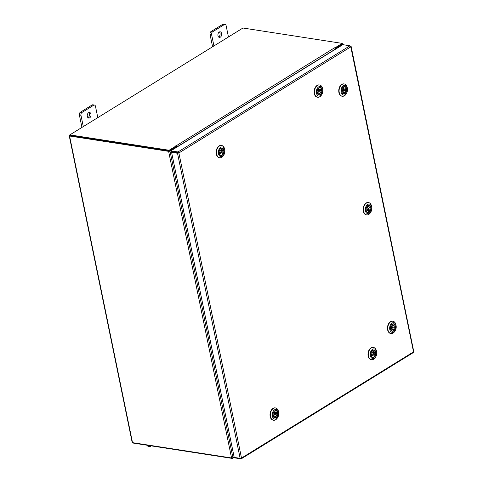 <?xml version="1.0" encoding="UTF-8"?>
<svg xmlns="http://www.w3.org/2000/svg" width="483" height="483" viewBox="0 0 483 483"><rect width="100%" height="100%" fill="white"/><g stroke="black" fill="none" stroke-linecap="round" stroke-linejoin="round"><path stroke-width="0.72" d="M217.972 35.73A2.82 1.86 98.8 0 0 219.354 37.396A2.82 1.86 98.8 0 0 221.6 33.49A2.82 1.86 98.8 0 0 220.218 31.824A2.82 1.86 98.8 0 0 217.972 35.73M218.606 37.01A2.82 1.86 98.8 0 0 220.025 33.249A2.82 1.86 98.8 0 0 219.385 31.969M228.447 36.98L226.122 25.659A2.143 1.413 98.8 0 0 225.072 24.392A2.143 1.413 98.8 0 0 224.347 24.561L212.586 31.818A2.143 1.413 98.8 0 0 211.608 34.625L213.933 45.939M224.347 24.561L222.772 24.319L211.011 31.576L212.586 31.818M211.608 34.625L210.033 34.378L212.58 46.773M210.033 34.378A2.143 1.413 -81.2 0 1 211.011 31.576M222.772 24.319A2.143 1.413 -81.2 0 1 223.496 24.15L225.072 24.392M87.32 116.385A2.82 1.86 98.8 0 0 88.703 118.051A2.82 1.86 98.8 0 0 90.949 114.145A2.82 1.86 98.8 0 0 89.566 112.479A2.82 1.86 98.8 0 0 87.32 116.385M87.96 117.659A2.82 1.86 98.8 0 0 89.379 113.897A2.82 1.86 98.8 0 0 88.739 112.624M97.801 117.635L95.477 106.314A2.143 1.413 98.8 0 0 94.427 105.046A2.143 1.413 98.8 0 0 93.696 105.216L81.941 112.473A2.143 1.413 98.8 0 0 80.963 115.274L83.287 126.594M93.696 105.216L92.126 104.968L80.365 112.231L81.941 112.473M80.963 115.274L79.387 115.032L81.935 127.427M79.387 115.032A2.143 1.413 -81.2 0 1 80.365 112.231M92.126 104.968A2.143 1.413 -81.2 0 1 92.851 104.805L94.427 105.046M148.758 445.489A2.143 1.413 98.8 0 0 149.742 446.497A2.143 1.413 98.8 0 0 150.473 446.334L151.221 445.869M149.742 446.497L148.166 446.256A2.143 1.413 -81.2 0 1 147.182 445.248M178.257 152.882L178.885 152.978L177.515 153.268L178.13 152.725L171.012 151.62L170.855 150.853L342.852 44.671L349.97 45.776L350.9 46.785L350.718 46.338M413.424 351.358L350.67 46.265M350.9 46.785L178.885 152.978L177.973 151.958L178.13 152.725M349.97 45.776L177.973 151.958L170.855 150.853M413.303 352.608L241.301 458.796L240.969 458.85L241.512 458.065L240.136 458.337L234.213 457.419L171.592 152.35L177.515 153.268L240.136 458.337M178.058 152.93L172.135 152.018L171.592 152.35M178.885 152.978L241.512 458.065L413.526 351.878L412.971 352.668M234.14 457.051L233.694 456.978L233.85 457.745L240.969 458.85L240.86 458.307M234.074 456.743L233.694 456.978M343.298 44.738L343.141 43.995A0.99 0.362 -11.6 0 1 342.912 44.309L335.981 48.916M342.32 44.164L335.305 48.572M335.92 48.62L335.299 48.523M177.032 147.037L169.986 151.058A0.99 0.362 -11.6 0 1 168.615 151.342L69.57 136.007A0.99 0.362 -11.6 0 1 69.238 135.814L132.185 442.458A0.99 0.362 168.4 0 0 132.517 442.651L231.562 457.981L168.615 151.342M231.562 457.981A0.99 0.362 168.4 0 0 232.933 457.703L233.742 457.208M176.971 146.747L176.349 146.651L169.364 150.962M342.29 43.724L342.809 43.802A0.99 0.362 -11.6 0 1 343.141 43.995M169.159 151.004L70.065 135.645M69.92 135.228L69.474 135.5A0.99 0.362 -11.6 0 0 69.238 135.814M233.808 457.546L232.371 458.433L133.109 443.068L133.042 442.73M232.269 457.95L232.371 458.433M335.033 48.252L334.954 47.871L334.574 48.022A0.99 0.646 58.3 0 1 335.498 49.037L335.528 49.194M177.49 146.76L177.454 146.603A0.99 0.646 -121.7 0 0 176.536 145.588L175.878 145.667L176.373 145.769L176.53 146.536L169.267 151.022L169.11 150.255L176.373 145.769M176.875 146.735L176.488 146.325M334.954 47.871L342.218 43.385L242.961 28.02L69.848 134.89L169.11 150.255M335.28 48.535L342.381 44.152L342.218 43.385M69.848 134.89L70.005 135.657L169.267 151.022M371.179 352.65A3.773 2.493 -81.2 0 1 371.596 351.63A3.773 2.493 -81.2 0 1 374.862 350.368A3.773 2.493 -81.2 0 1 375.786 354.842A3.773 2.493 -81.2 0 1 373.287 357.492A3.773 2.493 -81.2 0 1 371.041 355.198A3.773 2.493 -81.2 0 1 371.179 352.65M375.659 352.65A3.556 2.343 98.8 0 0 375.46 351.787L374.645 352.342A2.258 1.491 98.8 0 0 373.697 351.497A2.258 1.491 98.8 0 0 371.85 354.244L371.022 354.8A3.532 2.33 -81.2 0 1 373.89 350.235A3.532 2.33 -81.2 0 1 375.472 351.781M374.838 350.736A3.556 2.343 98.8 0 0 373.86 350.211A3.556 2.343 98.8 0 0 371.566 351.684M370.497 352.33A4.884 3.224 98.8 0 0 371.699 358.12A4.884 3.224 98.8 0 0 375.925 356.49A4.884 3.224 98.8 0 0 376.462 355.168A4.884 3.224 98.8 0 0 376.637 351.878A4.884 3.224 98.8 0 0 373.739 348.901A4.884 3.224 98.8 0 0 370.497 352.33M375.925 356.49L375.599 357.082A6.219 4.106 -81.2 0 1 371.542 359.738A6.219 4.106 -81.2 0 1 368.698 351.793A6.219 4.106 -81.2 0 1 373.444 347.452A6.219 4.106 -81.2 0 1 376.511 351.213L376.637 351.878M371.379 359.708A6.219 4.106 -81.2 0 1 371.21 359.69A6.219 4.106 -81.2 0 1 368.366 351.739A6.219 4.106 -81.2 0 1 373.118 347.398A6.219 4.106 -81.2 0 1 373.281 347.428M371.035 355.138A3.556 2.343 98.8 0 0 372.773 357.233A3.556 2.343 98.8 0 0 373.86 357.028M373.757 353.453A0.646 0.423 98.8 0 0 372.942 354.003A0.646 0.423 98.8 0 0 373.757 353.453M374.856 353.212L375.677 352.656A3.532 2.33 -81.2 0 1 372.81 357.215A3.532 2.33 -81.2 0 1 371.228 355.675L372.055 355.114A2.258 1.491 98.8 0 0 373.003 355.959A2.258 1.491 98.8 0 0 374.856 353.212L373.335 352.982A2.258 1.491 98.8 0 0 373.268 352.518A2.258 1.491 98.8 0 0 373.13 352.107L374.645 352.342M372.055 355.114L371.004 354.951M371.656 355.053A2.258 1.491 98.8 0 0 372.151 354.19M372.345 352.922A2.258 1.491 98.8 0 0 372.272 352.373M373.335 352.982L374.162 352.421L375.677 352.656M391.84 331.103A3.773 2.493 -81.2 0 1 390.505 328.995A3.773 2.493 -81.2 0 1 391.061 325.433A3.773 2.493 -81.2 0 1 394.056 323.996A3.773 2.493 -81.2 0 1 395.221 328.742A3.773 2.493 -81.2 0 1 391.84 331.103M394.303 324.54A3.556 2.343 98.8 0 0 393.826 324.178A3.556 2.343 98.8 0 0 393.325 324.015A3.556 2.343 98.8 0 0 391.031 325.482M390.499 328.941A3.556 2.343 98.8 0 0 391.743 330.873A3.556 2.343 98.8 0 0 392.238 331.036A3.556 2.343 98.8 0 0 393.796 330.499L393.554 329.328A2.258 1.491 98.8 0 0 394.315 326.931A2.258 1.491 98.8 0 0 393.162 325.3A2.258 1.491 98.8 0 0 392.703 325.337L392.45 324.159A3.532 2.33 -81.2 0 1 393.355 324.039A3.532 2.33 -81.2 0 1 395.166 326.731A3.532 2.33 -81.2 0 1 393.808 330.499L393.071 330.384M391.514 332.153A4.884 3.224 98.8 0 0 395.39 330.287A4.884 3.224 98.8 0 0 396.102 325.675A4.884 3.224 98.8 0 0 394.382 322.946A4.884 3.224 98.8 0 0 390.004 326.007A4.884 3.224 98.8 0 0 391.514 332.153M395.39 330.287L395.064 330.885A6.219 4.106 -81.2 0 1 391.007 333.542A6.219 4.106 -81.2 0 1 390.137 333.252A6.219 4.106 -81.2 0 1 388.03 326.091A6.219 4.106 -81.2 0 1 392.908 321.249A6.219 4.106 -81.2 0 1 393.778 321.539A6.219 4.106 -81.2 0 1 395.975 325.011L396.102 325.675M390.844 333.512A6.219 4.106 -81.2 0 1 390.675 333.493A6.219 4.106 -81.2 0 1 389.805 333.204A6.219 4.106 -81.2 0 1 387.704 326.037A6.219 4.106 -81.2 0 1 392.582 321.201A6.219 4.106 -81.2 0 1 392.745 321.231M392.691 326.949A0.646 0.423 98.8 0 0 392.939 328.114A0.646 0.423 98.8 0 0 392.691 326.949M391.967 325.222L392.703 325.337M393.554 329.328L392.039 329.092A2.258 1.491 98.8 0 1 391.761 329.321M391.381 328.494A2.258 1.491 98.8 0 0 391.616 327.993M391.81 326.725A2.258 1.491 98.8 0 0 391.737 326.176M393.18 330.897A3.532 2.33 -81.2 0 1 392.274 331.018A3.532 2.33 -81.2 0 1 390.463 328.325A3.532 2.33 -81.2 0 1 391.828 324.558L392.075 325.729A2.258 1.491 98.8 0 0 391.321 328.126A2.258 1.491 98.8 0 0 392.468 329.756A2.258 1.491 98.8 0 0 392.927 329.726L393.18 330.897M392.045 329.587L392.927 329.726M392.148 329.605L392.039 329.092M367.485 212.454A3.773 2.493 -81.2 0 1 366.15 210.346A3.773 2.493 -81.2 0 1 366.706 206.784A3.773 2.493 -81.2 0 1 369.7 205.347A3.773 2.493 -81.2 0 1 370.866 210.093A3.773 2.493 -81.2 0 1 367.485 212.454M369.948 205.891A3.556 2.343 98.8 0 0 369.471 205.529A3.556 2.343 98.8 0 0 368.97 205.366A3.556 2.343 98.8 0 0 366.675 206.833M366.144 210.292A3.556 2.343 98.8 0 0 367.388 212.224A3.556 2.343 98.8 0 0 367.883 212.387A3.556 2.343 98.8 0 0 369.441 211.85M367.158 213.504A4.884 3.224 98.8 0 0 371.035 211.639A4.884 3.224 98.8 0 0 371.747 207.026A4.884 3.224 98.8 0 0 370.026 204.303A4.884 3.224 98.8 0 0 365.649 207.358A4.884 3.224 98.8 0 0 367.158 213.504M371.035 211.639L370.715 212.236A6.219 4.106 -81.2 0 1 366.651 214.893A6.219 4.106 -81.2 0 1 365.782 214.603A6.219 4.106 -81.2 0 1 363.675 207.442A6.219 4.106 -81.2 0 1 368.553 202.6A6.219 4.106 -81.2 0 1 369.423 202.89A6.219 4.106 -81.2 0 1 371.62 206.362L371.747 207.026M366.488 214.863A6.219 4.106 -81.2 0 1 366.319 214.844A6.219 4.106 -81.2 0 1 365.45 214.555A6.219 4.106 -81.2 0 1 363.349 207.394A6.219 4.106 -81.2 0 1 368.227 202.552A6.219 4.106 -81.2 0 1 368.39 202.582M368.336 208.3A0.646 0.423 98.8 0 0 368.583 209.465A0.646 0.423 98.8 0 0 368.336 208.3M367.611 206.573L368.348 206.688L368.094 205.51A3.532 2.33 -81.2 0 1 369 205.39A3.532 2.33 -81.2 0 1 370.811 208.082A3.532 2.33 -81.2 0 1 369.453 211.85L369.199 210.679A2.258 1.491 98.8 0 0 369.96 208.288A2.258 1.491 98.8 0 0 368.807 206.652A2.258 1.491 98.8 0 0 368.348 206.688M369.199 210.679L367.684 210.443A2.258 1.491 98.8 0 1 367.406 210.673M367.026 209.845A2.258 1.491 98.8 0 0 367.261 209.344M367.454 208.076A2.258 1.491 98.8 0 0 367.382 207.527M368.825 212.248A3.532 2.33 -81.2 0 1 367.919 212.369A3.532 2.33 -81.2 0 1 366.108 209.676A3.532 2.33 -81.2 0 1 367.472 205.909L367.72 207.08A2.258 1.491 98.8 0 0 366.965 209.477A2.258 1.491 98.8 0 0 368.112 211.113A2.258 1.491 98.8 0 0 368.571 211.077L368.825 212.248M367.69 210.938L368.571 211.077M367.792 210.956L367.684 210.443M368.716 211.735L369.453 211.85M343.129 93.811A3.773 2.493 -81.2 0 1 341.801 91.698A3.773 2.493 -81.2 0 1 342.35 88.135A3.773 2.493 -81.2 0 1 345.345 86.698A3.773 2.493 -81.2 0 1 346.51 91.444A3.773 2.493 -81.2 0 1 343.129 93.811M345.593 87.242A3.556 2.343 98.8 0 0 345.116 86.88A3.556 2.343 98.8 0 0 344.614 86.717A3.556 2.343 98.8 0 0 342.32 88.184M341.789 91.643A3.556 2.343 98.8 0 0 343.033 93.575A3.556 2.343 98.8 0 0 343.528 93.738A3.556 2.343 98.8 0 0 345.085 93.201M342.803 94.855A4.884 3.224 98.8 0 0 346.679 92.996A4.884 3.224 98.8 0 0 347.392 88.377A4.884 3.224 98.8 0 0 345.671 85.654A4.884 3.224 98.8 0 0 341.294 88.709A4.884 3.224 98.8 0 0 342.803 94.855M346.679 92.996L346.359 93.587A6.219 4.106 -81.2 0 1 342.296 96.244A6.219 4.106 -81.2 0 1 341.427 95.954A6.219 4.106 -81.2 0 1 339.326 88.794A6.219 4.106 -81.2 0 1 344.198 83.951A6.219 4.106 -81.2 0 1 345.067 84.241A6.219 4.106 -81.2 0 1 347.265 87.713L347.392 88.377M342.133 96.214A6.219 4.106 -81.2 0 1 341.964 96.195A6.219 4.106 -81.2 0 1 341.095 95.906A6.219 4.106 -81.2 0 1 338.994 88.745A6.219 4.106 -81.2 0 1 343.872 83.903A6.219 4.106 -81.2 0 1 344.035 83.933M343.981 89.651A0.646 0.423 98.8 0 0 344.228 90.816A0.646 0.423 98.8 0 0 343.981 89.651M343.256 87.924L343.993 88.039L343.739 86.862A3.532 2.33 -81.2 0 1 344.645 86.741A3.532 2.33 -81.2 0 1 346.462 89.433A3.532 2.33 -81.2 0 1 345.097 93.201L344.844 92.03A2.258 1.491 98.8 0 0 345.605 89.639A2.258 1.491 98.8 0 0 344.451 88.003A2.258 1.491 98.8 0 0 343.993 88.039M344.844 92.03L343.328 91.794A2.258 1.491 98.8 0 1 343.051 92.024M342.67 91.196A2.258 1.491 98.8 0 0 342.906 90.695M343.099 89.427A2.258 1.491 98.8 0 0 343.027 88.878M344.47 93.599A3.532 2.33 -81.2 0 1 343.564 93.72A3.532 2.33 -81.2 0 1 341.753 91.027A3.532 2.33 -81.2 0 1 343.117 87.26L343.365 88.437A2.258 1.491 98.8 0 0 342.61 90.828A2.258 1.491 98.8 0 0 343.763 92.464A2.258 1.491 98.8 0 0 344.216 92.428L344.47 93.599M343.335 92.289L344.216 92.428M343.437 92.307L343.328 91.794M344.361 93.092L345.097 93.201M273.191 413.146A3.773 2.493 -81.2 0 1 273.607 412.12A3.773 2.493 -81.2 0 1 276.874 410.858A3.773 2.493 -81.2 0 1 277.803 415.332A3.773 2.493 -81.2 0 1 275.298 417.982A3.773 2.493 -81.2 0 1 273.058 415.688A3.773 2.493 -81.2 0 1 273.191 413.146M277.677 413.146A3.556 2.343 98.8 0 0 277.477 412.277L276.662 412.832A2.258 1.491 98.8 0 0 275.708 411.987A2.258 1.491 98.8 0 0 273.861 414.734L273.04 415.289A3.532 2.33 -81.2 0 1 275.908 410.731A3.532 2.33 -81.2 0 1 277.483 412.271M276.85 411.226A3.556 2.343 98.8 0 0 275.878 410.701A3.556 2.343 98.8 0 0 273.583 412.174M272.515 412.82A4.884 3.224 98.8 0 0 273.716 418.616A4.884 3.224 98.8 0 0 277.942 416.98A4.884 3.224 98.8 0 0 278.48 415.658A4.884 3.224 98.8 0 0 278.655 412.367A4.884 3.224 98.8 0 0 275.757 409.391A4.884 3.224 98.8 0 0 272.515 412.82M277.942 416.98L277.616 417.572A6.219 4.106 -81.2 0 1 273.559 420.228A6.219 4.106 -81.2 0 1 270.715 412.283A6.219 4.106 -81.2 0 1 275.461 407.942A6.219 4.106 -81.2 0 1 278.528 411.703L278.655 412.367M273.39 420.198A6.219 4.106 -81.2 0 1 273.227 420.18A6.219 4.106 -81.2 0 1 270.383 412.228A6.219 4.106 -81.2 0 1 275.129 407.887A6.219 4.106 -81.2 0 1 275.292 407.918M273.046 415.628A3.556 2.343 98.8 0 0 274.791 417.723A3.556 2.343 98.8 0 0 275.878 417.517M275.775 413.943A0.646 0.423 98.8 0 0 274.96 414.499A0.646 0.423 98.8 0 0 275.775 413.943M276.868 413.708L277.695 413.146A3.532 2.33 -81.2 0 1 274.827 417.71A3.532 2.33 -81.2 0 1 273.245 416.165L274.066 415.609A2.258 1.491 98.8 0 0 275.02 416.449A2.258 1.491 98.8 0 0 276.868 413.708L275.352 413.472A2.258 1.491 98.8 0 0 275.286 413.007A2.258 1.491 98.8 0 0 275.147 412.597L276.662 412.832M274.066 415.609L273.016 415.446M273.668 415.543A2.258 1.491 98.8 0 0 274.163 414.686M274.362 413.412A2.258 1.491 98.8 0 0 274.29 412.862M275.352 413.472L276.173 412.911L277.695 413.146M317.301 90.188A3.773 2.493 -81.2 0 1 317.717 89.168A3.773 2.493 -81.2 0 1 320.984 87.906A3.773 2.493 -81.2 0 1 321.913 92.38A3.773 2.493 -81.2 0 1 319.408 95.03A3.773 2.493 -81.2 0 1 317.168 92.73A3.773 2.493 -81.2 0 1 317.301 90.188M321.781 90.188A3.556 2.343 98.8 0 0 321.581 89.325L320.772 89.874A2.258 1.491 98.8 0 0 319.818 89.035A2.258 1.491 98.8 0 0 317.971 91.776L317.15 92.338A3.532 2.33 -81.2 0 1 320.012 87.773A3.532 2.33 -81.2 0 1 321.593 89.319M320.96 88.274A3.556 2.343 98.8 0 0 319.988 87.749A3.556 2.343 98.8 0 0 317.693 89.216M316.625 89.868A4.884 3.224 98.8 0 0 317.82 95.658A4.884 3.224 98.8 0 0 322.046 94.022A4.884 3.224 98.8 0 0 322.59 92.7A4.884 3.224 98.8 0 0 322.765 89.409A4.884 3.224 98.8 0 0 319.861 86.439A4.884 3.224 98.8 0 0 316.625 89.868M322.046 94.022L321.726 94.62A6.219 4.106 -81.2 0 1 317.663 97.276A6.219 4.106 -81.2 0 1 314.819 89.325A6.219 4.106 -81.2 0 1 319.571 84.984A6.219 4.106 -81.2 0 1 322.632 88.745L322.765 89.409M317.5 97.246A6.219 4.106 -81.2 0 1 317.337 97.222A6.219 4.106 -81.2 0 1 314.493 89.277A6.219 4.106 -81.2 0 1 319.239 84.936A6.219 4.106 -81.2 0 1 319.402 84.966M317.156 92.676A3.556 2.343 98.8 0 0 318.895 94.771A3.556 2.343 98.8 0 0 319.988 94.565M319.885 90.985A0.646 0.423 98.8 0 0 319.064 91.541A0.646 0.423 98.8 0 0 319.885 90.985M320.978 90.75L321.799 90.188A3.532 2.33 -81.2 0 1 318.937 94.753A3.532 2.33 -81.2 0 1 317.355 93.207L318.176 92.651A2.258 1.491 98.8 0 0 319.13 93.491A2.258 1.491 98.8 0 0 320.978 90.75L319.462 90.514A2.258 1.491 98.8 0 0 319.39 90.055A2.258 1.491 98.8 0 0 319.257 89.639L320.772 89.874M318.176 92.651L317.126 92.488M317.778 92.591A2.258 1.491 98.8 0 0 318.273 91.728M318.472 90.46A2.258 1.491 98.8 0 0 318.4 89.91M319.462 90.514L320.283 89.959L321.799 90.188M219.318 150.678A3.773 2.493 -81.2 0 1 219.735 149.658A3.773 2.493 -81.2 0 1 223.001 148.396A3.773 2.493 -81.2 0 1 223.925 152.869A3.773 2.493 -81.2 0 1 221.425 155.52A3.773 2.493 -81.2 0 1 219.179 153.22A3.773 2.493 -81.2 0 1 219.318 150.678M223.798 150.678A3.556 2.343 98.8 0 0 223.599 149.815L222.784 150.364A2.258 1.491 98.8 0 0 221.836 149.525A2.258 1.491 98.8 0 0 219.988 152.266L219.161 152.827A3.532 2.33 -81.2 0 1 222.029 148.263A3.532 2.33 -81.2 0 1 223.611 149.808M222.977 148.764A3.556 2.343 98.8 0 0 221.999 148.239A3.556 2.343 98.8 0 0 219.705 149.706M218.642 150.358A4.884 3.224 98.8 0 0 219.837 156.148A4.884 3.224 98.8 0 0 224.064 154.512A4.884 3.224 98.8 0 0 224.601 153.189A4.884 3.224 98.8 0 0 224.776 149.899A4.884 3.224 98.8 0 0 221.878 146.929A4.884 3.224 98.8 0 0 218.642 150.358M224.064 154.512L223.744 155.109A6.219 4.106 -81.2 0 1 219.68 157.766A6.219 4.106 -81.2 0 1 216.837 149.821A6.219 4.106 -81.2 0 1 221.582 145.474A6.219 4.106 -81.2 0 1 224.649 149.235L224.776 149.899M219.517 157.736A6.219 4.106 -81.2 0 1 219.348 157.718A6.219 4.106 -81.2 0 1 216.505 149.766A6.219 4.106 -81.2 0 1 221.256 145.425A6.219 4.106 -81.2 0 1 221.419 145.455M219.173 153.165A3.556 2.343 98.8 0 0 220.912 155.26A3.556 2.343 98.8 0 0 221.999 155.055M221.896 151.475A0.646 0.423 98.8 0 0 221.081 152.03A0.646 0.423 98.8 0 0 221.896 151.475M222.995 151.239L223.816 150.684A3.532 2.33 -81.2 0 1 220.948 155.242A3.532 2.33 -81.2 0 1 219.367 153.703L220.194 153.141A2.258 1.491 98.8 0 0 221.142 153.986A2.258 1.491 98.8 0 0 222.995 151.239L221.474 151.004A2.258 1.491 98.8 0 0 221.407 150.545A2.258 1.491 98.8 0 0 221.268 150.128L222.784 150.364M220.194 153.141L219.143 152.978M219.795 153.081A2.258 1.491 98.8 0 0 220.29 152.217M220.483 150.95A2.258 1.491 98.8 0 0 220.411 150.4M221.474 151.004L222.301 150.448L223.816 150.684M342.912 44.309L342.99 44.696M232.933 457.703L169.986 151.058M132.517 442.651L69.57 136.007M335.498 49.037L177.454 146.603M176.536 145.588L334.538 47.805M351.135 46.477L413.762 351.558M371.542 359.738L371.21 359.69M373.444 347.452L373.118 347.398M373.45 353.091L372.037 352.874M373.25 354.365L371.844 354.148M391.007 333.542L390.675 333.493M392.908 321.249L392.582 321.201M392.715 328.162L391.308 327.945M392.914 326.894L391.502 326.677M366.651 214.893L366.319 214.844M368.553 202.6L368.227 202.552M368.36 209.513L366.953 209.296M368.559 208.245L367.146 208.028M342.296 96.244L341.964 96.195M344.198 83.951L343.872 83.903M344.005 90.87L342.598 90.647M344.204 89.597L342.791 89.379M273.559 420.228L273.227 420.18M275.461 407.942L275.129 407.887M275.467 413.581L274.054 413.363M275.268 414.855L273.855 414.637M317.663 97.276L317.337 97.222M319.571 84.984L319.239 84.936M319.571 90.629L318.164 90.412M319.378 91.897L317.965 91.679M219.68 157.766L219.348 157.718M221.582 145.474L221.256 145.425M221.588 151.119L220.176 150.901M221.389 152.387L219.982 152.169"/></g></svg>
